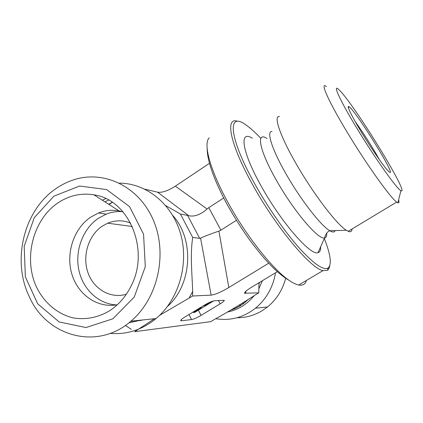 <?xml version="1.0" encoding="UTF-8"?>
<svg xmlns="http://www.w3.org/2000/svg" width="423" height="423" viewBox="0 0 423 423"><rect width="100%" height="100%" fill="white"/><g stroke="black" fill="none" stroke-linecap="round" stroke-linejoin="round"><path stroke-width="0.63" d="M355.235 121.676C362.664 131.775 373.361 148.616 379.341 159.635M389.234 171.95C398.323 179.252 354.844 109.092 348.816 106.585C346.294 105.126 351.999 116.801 362.125 133.356C372.219 149.879 384.153 167.016 388.362 171.156L389.234 171.95M400.491 190.413C395.785 187.452 374.609 157.509 356.917 128.349C339.167 99.146 331.844 82.379 339.294 90.057C353.988 104.053 410.4 195.727 400.941 190.694L400.491 190.413M326.397 86.609C319.582 80.952 327.915 100.351 346.818 131.622C366.239 164.002 390.614 198.112 396.705 202.062L397.879 202.765C399.032 203.167 399.28 202.189 398.625 199.836M279.529 116.521C273.147 115.183 279.74 135.466 296.359 164.129C313.406 193.935 336.972 224.735 346.342 230.271L348.214 231.296C350.651 232.296 351.936 231.524 352.058 228.98M324.304 238.514C330.707 254.741 331.965 264.576 328.074 268.018C323.389 270.63 313.702 263.873 299.013 247.756C284.795 231.704 267.759 207.201 254.82 183.994C228.499 137.089 227.278 111.127 245.795 124.833C250.178 127.831 255.185 132.336 260.817 138.358M237.446 121.248C224.899 116.79 229.811 143.942 252.674 184.766C275.992 227.236 310.731 268.579 322.976 270.635L327.529 270.318L329.004 268.568L329.755 265.787M306.384 280.475C305.327 284.235 302.768 285.747 298.712 285.023C296.063 284.499 292.843 282.934 289.052 280.317C272.787 269.499 245.419 234.961 227.262 201.216C209.676 169.047 203.13 143.334 209.242 137.835M320.682 246.667C320.83 250.13 319.941 252.124 318.027 252.647C310.894 256.201 281.279 222.519 261.298 186.273C241.581 151.307 238.984 129.671 252.314 138.21M285.705 278.244C282.585 289.982 276.52 299.558 267.51 306.966L261.588 311.069C253.879 315.558 245.694 317.779 237.039 317.736M275.521 272.772C272.999 287.354 266.31 299.167 255.45 308.219C243.352 317.588 230.096 321.083 215.682 318.693M239.207 305.142L241.3 305.089M154.469 318.725L134.699 331.674L210.723 321.654L213.573 319.947C228.695 311.529 242.781 303.085 255.825 294.609L258.791 292.832L258.976 282.76M131.357 329.353L125.388 325.43M277.351 271.666L252.06 286.937C246.662 290.257 244.161 292.356 244.568 293.245L258.791 292.832M268.716 263.206L228.822 287.529L218.918 231.122L220.885 230.191L208.803 207.645L207.085 208.994L175.334 186.157C168.031 190.821 162.125 192.835 157.61 192.195L144.867 189.171M165.79 205.641L180.425 214.027L192.708 237.467C189.969 255.032 192.142 273.443 192.661 291.489L192.618 296.01L211.13 295.122C215.217 294.641 221.113 292.113 228.822 287.529M192.618 296.01L159.651 315.331M188.986 314.532L191.55 319.577L181.546 320.756L181.07 319.82M218.405 300.489L220.15 303.836C223 302.075 224.375 300.896 224.259 300.298L214.466 300.753C212.14 301.123 208.835 302.556 204.563 305.052L184.64 317.176C181.874 318.894 180.568 320.037 180.721 320.613L181.546 320.756M220.15 303.836L201.052 315.389L198.376 310.17M191.55 319.577C193.882 319.116 197.055 317.721 201.052 315.389M55.529 188.922C24.069 210.374 11.828 259.764 28.864 295.762C45.832 336.174 96.92 351.127 130.929 321.173C157.869 298.664 167.868 253.943 153.406 220.33C139.146 186.569 104.195 169.893 73.919 179.733C67.405 181.816 61.277 184.877 55.529 188.922M53.885 196.182L79.561 186.03L106.585 189.557L129.575 206.636L143.561 234.22L145.29 266.696L134.239 297.062L112.888 318.799L85.975 327.539L59.162 321.977L37.679 303.783L25.354 276.827L24.196 246.271L34.289 217.655L53.885 196.182M110.202 333.356C126.784 334.826 142.07 329.892 156.055 318.561C178.781 299.621 189.187 264.058 180.632 233.988C172.15 203.87 146.379 183.254 119.492 183.154M57.322 203.326C68.669 195.569 80.878 192.74 93.943 194.834C128.698 199.333 150.223 249.607 131.104 286.011C125.758 296.745 118.445 305.089 109.155 311.042C97.956 317.583 85.52 319.941 73.486 317.948C57.628 314.284 44.103 302.783 36.441 286.942C23.297 258.612 32.814 220.298 57.322 203.326M123.045 211.87L119.032 210.892C112.058 209.655 105.237 210.342 98.554 212.954L90.633 217.168C73.75 228.621 65.65 253.24 71.815 273.972C77.853 294.741 97.586 308.531 117.34 304.729M122.866 211.664C117.166 211.204 111.609 212.034 106.199 214.149L98.39 218.279C82.897 228.774 74.744 250.522 78.847 270.022C82.892 289.533 98.919 304.512 117.134 304.92M130.654 223.111C123.014 220.029 115.363 220.055 107.706 223.191L102.266 226.141C88.433 235.394 82.11 255.841 87.884 272.444C93.52 289.105 110.53 299.056 126.324 294.249M108.933 204.431L111.059 203.088M209.491 163.31L175.334 186.157M157.61 192.195L188.732 215.698L187.579 215.386L199.672 238.35L192.708 237.467M187.579 215.386L180.425 214.027M199.672 238.35L200.571 238.175C204.521 236.267 210.638 233.914 218.918 231.122M204.965 304.809L203.96 305.744L205.663 304.988L210.791 301.869M205.43 304.534L205.663 304.988M213.652 300.885L194.792 312.354L193.316 312.497L201.285 307.653L197.536 309.329M193.084 312.037L193.316 312.497M188.732 215.698C194.337 216.988 200.454 214.752 207.085 208.994M223.698 197.969L208.803 207.645M236.415 220.304L220.885 230.191M326.688 233.152C326.868 236.039 326.159 237.631 324.563 237.932C318.577 240.301 293.499 210.871 276.171 179.854C259.077 149.901 255.894 131.077 266.971 138.469M335.164 230.583C334.482 232.407 332.684 232.46 329.771 230.731C321.046 225.893 300.489 199.482 285.922 173.731C271.709 148.981 266.21 130.866 272.015 131.495M231.265 309.879L236.076 307.96L240.666 305.454L244.14 303.053L248.793 298.982M258.918 284.15L259.68 282.337M227.357 312.084C238.001 309.937 246.958 304.438 254.234 295.571M258.802 288.772L262.456 280.661M192.661 291.489L189.033 298.22M108.632 204.235L112.285 202.294M172.764 215.481C194.617 239.402 192.148 284.642 167.492 306.442M141.012 320.126L140.716 320.179M134.028 320.941L132.817 320.978M104.888 201.84L108.637 200.068M135.223 320.729L130.691 321.374M102.35 200.216L105.761 198.604M140.817 320.148L128.915 322.823M211.13 295.122L200.571 238.175M245.557 293.467L245.959 291.146M348.467 108.108L348.816 106.585M400.941 190.694L397.879 202.765M396.705 202.062L348.214 231.296M328.074 268.018L327.529 270.318M322.976 270.635L298.712 285.023M346.342 230.271L329.771 230.731C327.407 231.624 325.668 234.025 324.563 237.932L318.027 252.647M267.51 306.966L255.45 308.219M230.826 310.128C235.6 308.584 240.042 306.226 244.14 303.053L242.247 303.206M130.929 321.173L156.055 318.561M119.032 210.892L93.943 194.834M106.199 214.149L98.554 212.954M132.309 226.517L107.706 223.191M139.294 320.655L143.244 319.894M112.412 202.374L108.843 204.367M244.568 293.245L244.706 292.462M289.052 280.317C283.949 277.499 277.974 272.629 271.122 265.707L265.126 259.278C261.017 254.625 255.968 248.327 249.967 240.375C241.438 228.526 233.67 216.264 226.675 203.595C218.131 187.706 212.32 173.953 209.226 162.326C207.482 154.908 207.778 155.405 207.376 152.655L207.122 148.256"/></g></svg>
